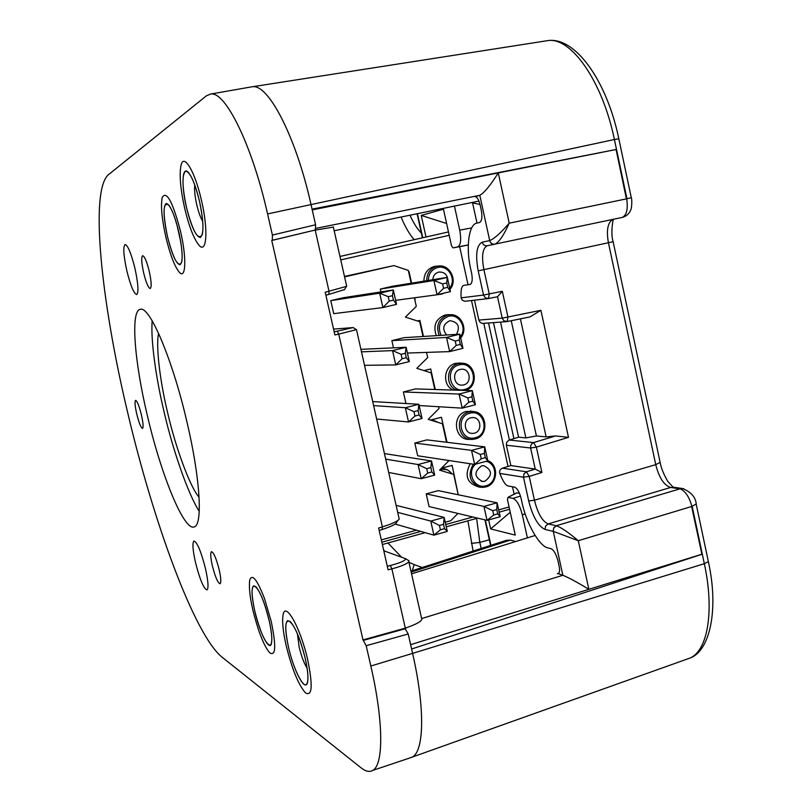 <?xml version="1.0" encoding="UTF-8"?>
<svg xmlns="http://www.w3.org/2000/svg" width="812" height="812" viewBox="0 0 812 812"><rect width="100%" height="100%" fill="white"/><g stroke="black" fill="none" stroke-linecap="round" stroke-linejoin="round"><path stroke-width="1.22" d="M438.257 490.631L497.096 502.79L483.942 506.414L426.209 493.889L438.257 490.631M496.802 509.571L497.756 513.884L493.706 515.001L487.038 520.38L500.172 516.726L497.096 502.79L496.802 509.571L492.752 510.697L483.942 506.414L487.038 520.38L429.051 506.556L426.209 493.889M493.706 515.001L492.752 510.697M500.172 516.726L497.756 513.884M387.953 542.995L401.118 556.748M408.943 562.249L414.171 564.634L412.303 570.704M691.905 506.465C689.236 496.863 685.298 490.986 680.08 488.824L683.694 488.702M622.428 217.383C626.742 214.997 628.153 208.806 626.681 198.808M691.773 506.526L701.903 554.302L411.613 649.011L412.597 653.386C425.041 707.587 424.27 750.735 412.415 757.028L409.086 758.205L412.202 757.16C424.24 751.232 425.123 707.942 412.597 653.386L704.329 563.701L708.368 561.61L708.237 560.99M267.574 213.942L272.406 235.064L272.335 240.281L271.746 240.474L363.005 639.907L366.192 645.723L370.83 666.023C383.609 721.289 383.741 764.823 372.738 770.415C369.48 772.303 365.583 771.43 361.015 767.797L221.95 657.081C194.525 634.893 153.488 522.603 127.677 412.618C101.368 302.774 89.472 190.576 108.503 174.661L206.502 95.755L210.704 94.03C225.371 90.985 252.197 145.226 267.574 213.942L311.026 204.583C296.025 136.771 268.254 83.494 252.238 86.752L252.502 86.732C268.549 84.012 296.106 137.177 311.026 204.583L312.052 209.141L616.085 149.489L626.539 198.838M613.121 241.712L483.901 269.625L489.22 293.903L502.313 291.295L507.926 317.005L540.914 310.306L568.481 437.353L536.367 447.128L530.622 448.001L530.723 445.575L531.982 443.535L533.586 442.601L536.367 447.128L541.908 472.472L529.221 476.39L523.486 477.202L523.963 473.873L526.46 471.792L529.221 476.39L534.438 500.212L655.751 464.657L660.136 462.373M541.908 472.472L535.209 469.092L510.839 465.57L506.363 445.23L530.622 448.001L535.24 469.103M568.481 437.353L555.55 435.942L546.131 436.897L536.407 435.973L525.871 437.901L500.527 322.11M540.914 310.306L529.962 316.913L507.277 321.532M507.926 317.005L507.206 321.552L503.887 320.801L502.212 318.131L507.926 317.005M502.313 291.295L497.533 296.735L502.212 318.131L478.847 320.09L480.146 322.384L482.44 323.45L506.495 321.643M489.22 293.903L488.519 298.532L485.261 297.801L483.526 295.071L489.22 293.903M488.56 298.522L497.502 296.735L488.266 298.572L464.921 301.293L462.241 300.196L461.125 297.842C460.637 290.036 461.581 285.865 463.957 285.357L470.321 284.383M701.903 554.302L691.631 506.505M701.761 554.271L410.628 644.667M626.407 198.869L616.085 149.489M312.224 209.892L615.943 149.53M511.245 320.73L536.407 435.973M612.816 219.402C607.66 222.6 606.209 230.456 608.472 242.961L655.751 464.657C659.019 477.669 663.983 485.272 670.631 487.464L548.151 523.923L556.393 525.76C561.336 527.556 568.633 532.54 578.286 540.711L588.862 589.319C576.956 582.102 568.288 577.423 562.868 575.292L421.651 618.551M479.801 195.286L489.697 240.585C494.163 238.819 500.669 233.014 509.205 223.178L498.274 172.915C490.316 185.501 484.165 192.962 479.801 195.286L475 196.666C477.04 196.829 478.735 199.508 480.075 204.705L481.252 210.054C482.48 216.977 481.932 221.128 479.587 222.488L477.05 223.107C468.656 223.767 465.611 248.462 470.869 269.767L471.569 272.944C472.736 279.318 472.279 283.144 470.199 284.423L470.016 284.464M334.179 230.74L478.968 201.071M535.209 469.092L526.46 471.792L502.435 468.169C500.04 469.245 499.177 471.001 499.837 473.426C502.932 481.506 505.795 485.708 508.434 486.033L514.585 487.119C517.254 488.235 519.447 492.062 521.152 498.609L521.842 501.714C525.871 522.603 539.615 547.034 548.262 547.968L550.962 548.668C553.865 550.059 556.2 554.149 557.976 560.919L559.113 566.106C559.915 570.115 559.641 572.633 558.291 573.658L562.746 575.251M535.078 535.494L411.562 573.83M411.166 572.105L510.372 540.102L506.302 540.345L410.953 571.14M626.61 198.828L509.205 223.178C503.846 235.206 499.075 242.22 494.904 244.189L494.782 244.219C492.184 244.483 490.468 243.285 489.616 240.606L482.176 242.169C476.593 245.163 475.274 254.724 478.207 270.853L483.901 269.625C481.394 256.135 482.511 248.178 487.261 245.742M691.824 506.434L578.286 540.711L553.266 531.352L562.868 575.292M480.024 204.462L472.442 202.878M454.537 206.522L459.734 230.151L471.742 227.898M426.006 237.013L421.225 215.424L443.453 209.191L451.492 245.711L453.025 247.904L457.653 246.929C460.749 245.265 461.439 239.672 459.734 230.151M525.181 513.894L522.309 514.788L527.364 537.767M510.372 540.102L515.529 541.452M522.309 514.788C519.893 505.511 516.797 500.04 513.001 498.385L508.028 497.411L507.439 499.553L515.275 535.108L490.651 528.937L488.651 519.934M525.871 437.901L518.594 437.181L508.819 440.185L506.627 442.438L506.363 445.23M493.493 322.658L518.594 437.181M680.02 488.814L556.281 525.729L553.682 527.871L553.175 531.332L545.075 529.454C538.234 526.277 532.773 516.787 528.703 500.984L523.486 477.202L499.837 473.426M468.24 244.97L462.637 246.137M446.6 223.493L421.225 215.424M510.24 512.27L490.651 528.937M516.483 492.935L519.467 493.29M478.847 320.09L474.472 300.196M414.201 239.682C409.552 234.465 405.218 226.995 401.189 217.251M473.061 551.074L467.925 520.827M468.422 252.938L468.219 246.107M502.435 468.169L510.839 465.57M468.321 252.958L468.473 253.648M483.8 323.409L509.408 439.972M459.663 246.686L467.945 284.332M471.508 300.541L508.018 466.443M512.484 486.753L514.118 494.153M373.621 405.614L405.35 407.725L373.621 405.614L405.35 407.725L408.537 421.956L376.646 419.022L408.537 421.956L422.037 418.484L418.87 404.274L405.35 407.725L413.958 411.664L414.942 416.048L408.537 421.956L422.037 418.484L418.87 404.274L418.129 410.598L419.104 414.983L422.037 418.484L418.87 404.274L405.35 407.725L408.537 421.956L376.646 419.022M372.708 401.575L418.87 404.274L372.708 401.575L418.87 404.274L418.129 410.598L419.104 414.983L422.037 418.484L408.537 421.956L414.942 416.048L419.104 414.983L422.037 418.484M414.942 416.048L413.958 411.664L418.129 410.598L418.87 404.274L405.35 407.725L413.958 411.664L418.129 410.598L419.104 414.983L414.942 416.048L408.537 421.956L405.35 407.725L413.958 411.664L414.942 416.048L419.104 414.983M264.529 598.657L271.188 621.292C276.242 645.784 275.826 656.329 269.929 652.939C266.681 649.671 263.108 642.627 259.19 631.787C251.649 609.101 248.482 591.897 249.67 580.174C252.116 573.272 257.069 579.433 264.529 598.657M254.816 611.274C250.837 592.283 251.182 584.092 255.861 586.7C260.459 592.151 264.854 603.245 269.046 619.982C271.452 630.66 272.284 638.303 271.533 642.921C269.949 652.838 259.708 633.066 254.816 611.274C260.378 632.639 265.514 643.987 270.234 645.337C272.659 643.185 272.264 634.73 269.046 619.982C263.403 598.424 258.267 587.035 253.648 585.828C251.192 588.05 251.578 596.536 254.816 611.274M265.301 606.534L269.381 621.444M361.492 351.85L392.541 350.601L395.748 364.913L364.527 365.319L395.748 364.913L409.319 361.563L406.132 347.282L392.541 350.601L401.128 354.316L402.113 358.731L395.748 364.913L409.319 361.563L406.132 347.282L405.32 353.291L406.304 357.696L409.319 361.563L406.304 357.696L402.113 358.731L395.748 364.913L392.541 350.601L401.128 354.316L405.32 353.291L406.304 357.696L402.113 358.731L401.128 354.316L405.32 353.291L406.132 347.282L392.541 350.601L361.492 351.85M360.924 349.333L406.132 347.282L360.924 349.333M201.386 200.056C208.593 230.314 206.684 255.242 198.615 244.777C193.611 238.251 188.983 226.172 184.73 208.532C180.305 188.445 179.117 173.859 181.157 164.765C184.07 153.265 195.053 171.88 201.386 200.056M186.516 207.618C181.025 184.811 182.152 164.308 188.81 173.007C192.617 178.102 196.159 187.45 199.437 201.051C202.827 216.591 203.761 227.817 202.239 234.719C198.219 241.042 192.982 232.019 186.516 207.618C191.246 226.467 195.814 236.414 200.229 237.469C204.096 234.485 203.832 222.346 199.437 201.051C194.657 182.101 190.099 172.114 185.765 171.099C181.827 174.275 182.081 186.445 186.516 207.618M404.071 337.68L459.846 334.168L446.509 337.427L391.871 340.644L404.071 337.68L459.846 334.168L459.338 340.035L455.227 341.05L446.509 337.427L449.645 351.606L407.421 353.058L449.645 351.606L462.972 348.318L459.846 334.168L446.509 337.427L391.871 340.644L404.071 337.68M393.485 347.861L391.871 340.644L393.485 347.861M456.192 345.425L455.227 341.05L446.509 337.427L449.645 351.606L462.972 348.318L460.302 344.41L456.192 345.425L449.645 351.606L456.192 345.425L455.227 341.05L459.338 340.035L460.302 344.41L456.192 345.425M307.119 668.215C304.043 663.302 301.384 656.238 299.141 647.022L297.425 633.827M180.771 241.976L176.742 224M180.426 230.933C186.902 258.074 185.887 280.516 179.046 271.939C174.458 266.042 170.084 254.521 165.922 237.378C161.75 218.57 160.543 205.172 162.319 197.194C166.673 190.627 172.712 201.873 180.426 230.933M167.485 236.688C162.603 212.308 162.989 201.711 168.642 204.908C172.144 209.496 175.514 218.428 178.731 231.684C181.939 246.269 182.883 256.592 181.553 262.652C178.072 267.757 173.382 259.099 167.485 236.688C171.931 254.4 176.092 263.768 179.98 264.803C183.218 262.124 182.812 251.081 178.731 231.684C174.235 213.871 170.084 204.472 166.257 203.487C162.968 206.329 163.385 217.393 167.485 236.688M471.894 396.845L467.803 397.89L468.757 402.244L467.803 397.89L471.894 396.845L472.858 401.189L475.436 404.741L472.32 390.663L471.894 396.845L472.858 401.189L468.757 402.244L462.18 408.152L475.436 404.741L472.32 390.663L459.054 394.043L403.371 391.963L405.959 403.523L403.371 391.963L415.521 388.907L472.32 390.663L459.054 394.043L403.371 391.963L415.521 388.907L472.32 390.663L471.894 396.845L467.803 397.89L459.054 394.043L462.18 408.152L419.144 405.543L462.18 408.152L475.436 404.741L472.32 390.663L459.054 394.043L403.371 391.963L415.521 388.907L472.32 390.663L471.894 396.845L472.858 401.189L468.757 402.244L467.803 397.89L459.054 394.043L462.18 408.152L475.436 404.741L472.858 401.189L468.757 402.244L462.18 408.152L419.144 405.543M397.697 512.372L430.746 521.071L433.902 535.159L395.15 524.055M440.388 529.8L433.902 535.159L447.28 531.434L444.144 517.386L430.746 521.071L439.414 525.455L440.388 529.8L444.519 528.653L447.28 531.434M396.114 505.338L444.144 517.386L443.545 524.308L444.519 528.653M439.414 525.455L443.545 524.308M385.69 459.125L418.078 464.545L421.255 478.704L388.694 472.462L421.255 478.704L434.694 475.101L431.537 460.972L418.078 464.545L426.716 468.707L427.701 473.071L421.255 478.704L434.694 475.101L431.537 460.972L430.867 467.6L431.842 471.965L434.694 475.101L431.842 471.965L427.701 473.071L421.255 478.704L418.078 464.545L426.716 468.707L430.867 467.6L431.842 471.965L427.701 473.071L426.716 468.707L430.867 467.6L431.537 460.972L418.078 464.545L385.69 459.125M384.441 453.583L431.537 460.972L384.441 453.583M439.201 335.468C435.719 325.653 438.551 318.842 447.716 315.046L449.96 314.721C461.135 313.594 468.392 329.378 460.678 337.944M448.985 314.701L445.037 315.015C435.78 318.832 432.867 325.703 436.318 335.65M469.153 411.917L473.102 411.552C487.504 411.836 489.291 435.983 475.142 438.977L472.493 439.373C457.329 440.743 454.182 415.023 469.153 411.917M472.878 411.511L466.392 411.461C451.167 414.617 454.365 440.754 469.783 439.363L471.346 439.363M456.598 390.176C444.874 385.954 446.275 365.958 458.455 363.583L461.571 363.218C475.913 362.639 479.334 386.39 465.509 390.45M461.013 363.167L455.735 363.34C443.697 365.694 441.84 385.253 453.197 390.075M487.768 460.587C499.187 464.789 497.695 484.348 485.759 486.967L482.287 487.403C470.067 483.911 467.042 476.177 473.234 464.2M426.716 280.708C426.797 273.228 430.208 268.417 436.927 266.285L438.287 266.052C449.818 264.123 457.988 280.526 449.939 289.356M445.747 292.706L440.104 294.045M437.404 294.685L440.774 294.259M436.826 266.153L434.298 266.478C427.447 268.65 423.986 273.542 423.915 281.155M441.038 335.356C437.424 326.302 439.891 319.958 448.437 316.315C458.973 313.219 467.692 328.129 460.404 336.716M469.874 413.247C484.541 408.842 490.184 434.43 475.294 437.729C460.617 442.235 454.903 416.485 469.874 413.247M459.176 364.882C473.903 360.599 479.567 386.309 464.616 389.476C449.889 393.871 444.144 368.009 459.176 364.882M486.114 461.338C497.736 463.652 497.583 483.221 485.921 485.759C474.502 489.524 466.108 472.137 475.538 464.17M428.391 280.434C428.523 273.735 431.608 269.432 437.638 267.534C448.224 264.519 456.973 279.541 449.665 288.087M456.445 334.382C460.343 326.83 458.272 322.283 450.264 320.74L449.442 320.892C442.987 324.313 442.043 329.012 446.61 335.001M470.879 417.774C462.617 419.489 463.936 433.649 472.33 433.425L474.289 433.202C482.622 431.446 481.151 417.175 472.675 417.551L470.879 417.774M460.191 369.44C451.604 371.155 453.441 385.883 462.14 385.142L463.611 384.929C472.249 383.162 470.26 368.323 461.5 369.237L460.191 369.44M481.526 465.905C473.822 471.823 474.147 477.009 482.501 481.475L484.926 481.252C492.64 475.243 492.265 470.046 483.79 465.672L481.526 465.905M447.919 280.201C447.3 274.557 444.316 271.837 438.967 272.061L438.653 272.121C435.07 273.218 433.121 275.755 432.826 279.714M458.12 494.275L452.152 465.388L441.515 468.148M435.262 389.516L430.685 368.952L423.925 370.587M340.756 259.891L449.209 235.318M509.083 506.992L498.659 509.875M472.878 517.011L445.737 524.522M420.839 531.413L381.843 542.213M470.199 463.743C464.068 475.883 467.184 483.698 479.527 487.18L480.745 487.281M440.449 294.35L442.976 293.711M423.458 336.462L419.885 320.405L417.378 320.984M447.016 442.317L441.444 417.277L430.451 420.048M452.152 465.388L441.423 468.25M430.685 368.952L423.996 370.617M415.105 301.039L414.841 297.75M411.593 283.155L409.035 271.655M339.974 256.45L448.468 231.938M509.581 509.276L499.157 512.159M477.618 518.137L446.255 526.836M425.204 532.662L382.371 544.537M419.885 320.405L417.419 320.994M441.444 417.277L430.553 420.078M441.017 468.656L443.941 468.96M440.53 469.153L446.823 469.671M432.157 420.575L434.846 420.971M344.491 276.456L393.891 265.575L344.592 276.892M381.325 539.909L416.526 530.175M445.23 522.248L450.833 520.695L457.917 513.438M458.232 494.762L453.695 474.401L439.546 470.148L449.036 460.536M446.539 442.256L442.428 423.752L428.218 419.357L439.028 408.507L438.632 406.721M434.796 389.506L431.101 372.87L416.83 368.333L427.691 357.554L426.544 352.398M423.001 336.493L419.723 321.745L405.381 317.076L416.292 306.368L414.394 297.811M411.146 283.226L408.284 270.386L393.891 265.575M459.846 334.168L459.338 340.035L460.302 344.41L462.972 348.318L459.846 334.168M134.863 268.021C131.128 253.222 127.88 245.376 125.119 244.483C122.927 246.675 123.515 255.536 126.905 271.066C130.6 285.773 133.848 293.599 136.649 294.543C138.832 292.462 138.233 283.621 134.863 268.021M205.426 568.37C201.011 551.267 197.194 542.162 193.977 541.036C192.2 542.802 192.718 550.018 195.54 562.675C199.904 579.646 203.721 588.73 206.989 589.938C208.755 588.243 208.237 581.047 205.426 568.37M141.379 414.739C139.096 405.746 137.167 400.955 135.604 400.357C134.579 401.432 134.965 405.99 136.751 414.018C139.025 422.981 140.943 427.762 142.526 428.391C143.551 427.335 143.166 422.788 141.379 414.739M219.159 569.608C216.246 558.362 213.688 552.383 211.475 551.673C210.237 552.84 210.541 557.56 212.368 565.832C215.261 577.017 217.819 582.986 220.062 583.737C221.28 582.59 220.986 577.88 219.159 569.608M149.215 271.147C146.759 261.423 144.587 256.277 142.679 255.699C141.156 257.13 141.491 262.936 143.694 273.096C146.13 282.779 148.312 287.925 150.23 288.524C151.753 287.133 151.408 281.348 149.215 271.147M305.17 658.126C298.887 634.345 293.041 621.84 287.631 620.622C284.86 623.058 285.164 631.959 288.524 647.326C292.959 667.048 302.297 687.165 306.094 684.719C308.804 682.344 308.499 673.483 305.17 658.126C307.565 668.773 308.398 676.589 307.667 681.572C305.992 693.651 293.883 671.514 288.524 647.326C284.322 627.026 284.951 618.49 290.402 621.698C295.72 627.909 300.643 640.059 305.17 658.126M186.902 421.773C172.509 359.269 149.591 305.677 140.354 309.321C130.326 310.448 134.396 361.472 147.378 415.663C161.192 475.304 184.283 531.941 194.383 526.826C202.939 524.653 200.178 477.73 186.902 421.773M152.189 320.841C150.514 340.187 156.259 379.356 164.014 411.623C172.327 448.082 187.653 493.483 199.234 511.255M199.082 497.248C189.744 486.774 174.976 445.382 167.485 412.09C160.309 382.462 155.61 346.369 158.584 333.336M545.4 40.986L547.867 40.6C571.14 36.875 602.555 81.383 614.4 139.512L311.026 204.583L315.594 224.762L315.391 229.979L271.746 240.474M363.005 639.907L404.883 628.265L408.213 633.989L412.597 653.386L370.83 666.023M421.398 617.445L421.834 619.394C421.113 621.667 415.602 624.58 405.3 628.133L404.883 628.265M383.782 550.78L405.513 558.656C405.624 560.554 400.549 562.848 390.288 565.517L391.881 568.867L388.095 569.801L378.636 528.033L382.371 526.846C390.125 524.501 395.383 522.299 398.154 520.248L399.22 519.132L398.875 517.599M333.559 329.114L353.149 327.581L337.224 331.174L338.746 334.148L334.879 334.93L325.206 292.249L346.633 286.342M314.741 230.182L333.356 227.116M333.306 226.873L346.643 286.017M325.876 295.223L328.901 294.401L329.022 291.214L315.188 230.09M337.224 331.174L334.168 331.783M356.356 329.652L338.746 334.148L382.371 526.846L382.137 529.536C389.1 527.232 393.698 525.212 395.931 523.496L397.139 521.588M379.184 530.469L382.137 529.536M390.288 565.517L387.294 566.258M407.715 559.976L408.994 560.808L408.832 561.731C407.106 563.863 401.453 566.238 391.881 568.867L405.3 628.133M328.901 294.401L344.511 289.59M392.582 286.23L447.3 277.379L433.902 280.505L380.32 289.082L392.582 286.23M446.722 282.941L447.696 287.336L443.565 288.311L437.059 294.766L450.437 291.599L447.3 277.379L446.722 282.941L442.591 283.906L433.902 280.505L437.059 294.766L395.637 300.328M380.95 291.904L380.32 289.082M443.565 288.311L442.591 283.906M450.437 291.599L447.696 287.336M426.909 439.881L484.744 446.874L471.528 450.376L414.82 443.047L426.909 439.881L484.744 446.874L484.378 453.35L480.308 454.436L471.528 450.376L474.644 464.413L417.672 455.776L414.82 443.047L426.909 439.881M487.829 460.881L484.744 446.874L471.528 450.376L414.82 443.047L417.672 455.776L474.644 464.413L487.829 460.881L485.332 457.684L481.262 458.77L480.308 454.436L471.528 450.376L474.644 464.413L487.829 460.881L484.744 446.874L484.378 453.35L485.332 457.684L481.262 458.77L474.644 464.413L481.262 458.77L480.308 454.436L484.378 453.35L485.332 457.684L487.829 460.881M413.958 411.664L418.129 410.598M202.716 221.311L202.513 220.976C200.371 217.291 198.453 211.891 196.758 204.766C194.921 196.534 194.241 189.998 194.718 185.156L194.748 184.953M330.778 300.633L379.681 293.193L382.899 307.565L333.732 313.655L330.778 300.633L343.243 297.73L393.333 289.996L379.681 293.193L388.227 296.674L389.222 301.11L382.899 307.565L396.53 304.348L393.333 289.996L392.44 295.69L393.424 300.115L396.53 304.348M389.222 301.11L393.424 300.115M388.227 296.674L392.44 295.69M307.687 659.75C312.996 685.907 312.224 696.909 305.373 692.778C298.38 684.648 292.005 668.997 286.22 645.834C283.063 631.878 281.997 621.657 283.033 615.161C285.073 600.413 300.501 627.544 307.687 659.75M467.803 397.89L459.054 394.043L462.18 408.152L468.757 402.244M405.959 403.523L403.371 391.963M475.436 404.741L472.858 401.189M383.568 549.826L384.553 551.043M680.08 488.824L670.631 487.464L674.133 487.332M691.966 506.475L696.158 503.978M692.179 506.404L704.329 563.701C714.499 610.522 707.881 649.833 690.454 657.903L685.704 659.598M626.955 198.747L614.4 139.512L618.825 138.811M626.732 198.798L631.31 197.752C631.949 198.108 632.152 207.507 630.619 210.166C629.198 213.739 626.499 216.144 622.51 217.362M545.075 529.454L545.583 526.044L548.151 523.923C542.355 521.385 537.788 513.478 534.438 500.212L528.703 500.984M509.236 440.033L533.586 442.601L555.55 435.942M520.401 318.862L546.131 436.897M461.125 297.842L483.526 295.071L478.207 270.853M622.368 217.393L487.281 245.731C484.713 245.995 483.008 244.808 482.176 242.169M494.731 244.229L487.291 245.731M315.98 228.355L479.689 195.316M557.387 573.698L558.798 573.252M477.009 223.117L472.574 202.858M417.5 213.972L422.768 237.743M485.312 519.974L490.925 545.299M494.904 244.189C492.295 244.463 490.56 243.265 489.697 240.585L489.616 240.606M556.393 525.76L553.794 527.901L553.175 531.332M414.171 564.634L422.291 567.476M457.653 246.929L468.24 244.919M462.667 246.137L453.045 247.893M520.492 496.081L513.001 498.385M508.028 497.411L516.909 492.813M477.111 223.087L479.719 222.447M513.905 438.602L488.54 323.044M471.356 543.411L479.821 542.396L476.614 518.411M481.171 548.455L479.821 542.396L489.342 539.787M421.367 233.105C417.419 229.177 413.663 223.3 410.09 215.464M441.951 470.869L440.307 469.377M272.406 235.064L315.594 224.762M408.213 633.989L366.192 645.723M315.391 229.979L272.335 240.281M363.705 640.292L405.635 628.63M613.639 219.23C613.05 218.154 610.38 233.379 613.141 241.773L660.217 462.789C661.181 468.098 663.678 474.259 667.718 481.303L673.087 487.18L682.628 488.54C691.286 492.092 695.833 497.411 696.27 504.496L708.368 561.61C719.087 610.076 709.718 650.595 690.454 657.903L412.415 757.028M252.502 86.732L547.867 40.6C575.556 36.601 606.99 81.332 618.805 138.71L631.31 197.752M529.962 316.913L506.789 321.613M417.145 214.043L422.423 237.825M484.926 519.883L490.59 545.41M507.835 497.411L516.513 492.914M449.96 314.721L447.321 314.68M473.102 411.552L470.402 411.085M461.571 363.218L458.902 362.964M438.287 266.052L435.668 266.245M472.33 433.425L471.264 433.324M462.14 385.142L461.307 385.121M482.501 481.475L481.252 481.252M443.626 468.93L442.154 468.686M443.636 468.93C446.113 468.707 448.924 470.371 452.071 473.914M432.177 420.586C433.466 420.372 435.425 420.971 438.064 422.402M252.238 86.752L210.704 94.03M412.202 757.16L372.738 770.415M399.22 519.132L356.529 329.824M421.834 619.394L408.832 561.731M344.359 289.833L346.46 286.413M395.931 523.496L397.819 520.492M356.59 329.794L353.149 327.581M408.984 560.838L405.513 558.656"/></g></svg>
